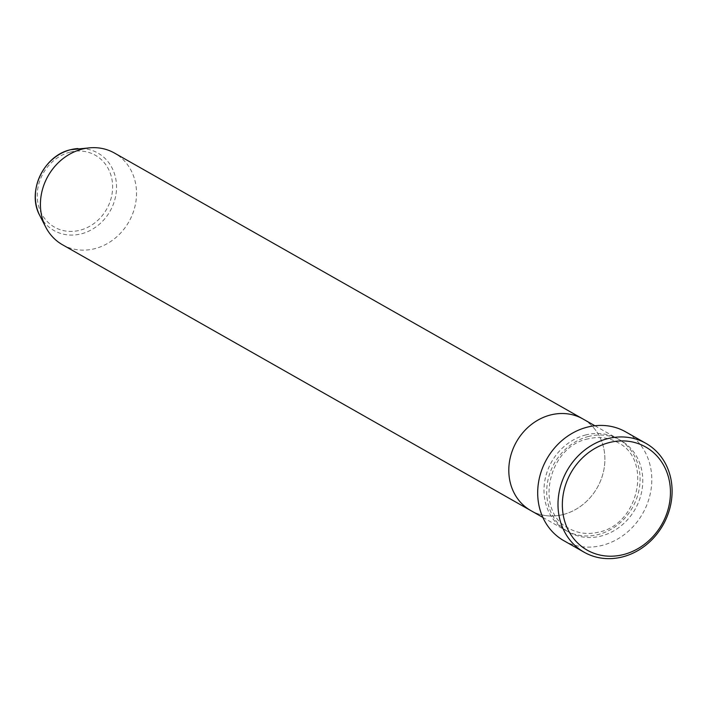 <?xml version="1.0" encoding="UTF-8"?>
<svg xmlns="http://www.w3.org/2000/svg" width="706" height="706" viewBox="0 0 706 706"><rect width="100%" height="100%" fill="white"/><g stroke="black" fill="none" stroke-linecap="round" stroke-linejoin="round"><path stroke-width="0.53" stroke-dasharray="3.53 2.65" d="M585.918 434.905A52.703 46.446 119.6 0 0 545.173 478.906A52.703 46.446 119.6 0 0 566.018 530.568A52.703 46.446 119.6 0 0 598.158 534.557A52.703 46.446 119.6 0 0 638.904 490.555A52.703 46.446 119.6 0 0 618.05 438.903A52.703 46.446 119.6 0 0 585.918 434.905M562.956 514.586A52.703 46.446 119.6 0 0 603.709 470.575A52.703 46.446 119.6 0 0 582.856 418.923A52.703 46.446 119.6 0 1 603.709 470.575A52.703 46.446 119.6 0 1 562.956 514.586A52.703 46.446 119.6 0 1 530.824 510.588A52.703 46.446 119.6 0 0 562.956 514.586M563.847 540.699A62.587 55.156 119.6 0 0 602.006 545.438A62.587 55.156 119.6 0 0 650.394 493.185A62.587 55.156 119.6 0 0 625.64 431.843M62.455 244.735A52.703 46.446 119.6 0 0 94.586 248.724A52.703 46.446 119.6 0 0 135.34 204.722A52.703 46.446 119.6 0 0 114.487 153.07M588.627 436.44A52.703 46.446 119.6 0 0 547.088 498.251A52.703 46.446 119.6 0 0 600.859 536.101A52.703 46.446 119.6 0 0 642.398 474.282A52.703 46.446 119.6 0 0 588.627 436.44M70.132 152.125A41.345 36.438 -60.4 0 1 112.325 181.813A41.345 36.438 -60.4 0 1 79.734 230.306A41.345 36.438 -60.4 0 1 37.55 200.619A41.345 36.438 -60.4 0 1 70.132 152.125M39.845 215.648A44.531 39.245 119.6 0 0 81.111 233.889A44.531 39.245 119.6 0 0 116.508 185.413A44.531 39.245 119.6 0 0 77.925 148.56M588.072 438.867C547.662 446.545 534.221 511.903 569.001 528.467C578.055 533.48 587.948 534.707 598.706 532.13C639.124 524.452 652.556 459.103 617.776 442.53C608.731 437.517 598.829 436.299 588.072 438.867M594.893 425.753L618.05 438.903M542.861 517.419L566.018 530.568"/><path stroke-width="1.06" d="M623.283 554.616A59.286 52.253 119.6 0 0 670.012 485.084A59.286 52.253 119.6 0 0 609.516 442.503A59.286 52.253 119.6 0 0 562.788 512.044A59.286 52.253 119.6 0 0 623.283 554.616M607.787 438.629A62.587 55.156 -60.4 0 1 645.946 443.368A62.587 55.156 -60.4 0 1 670.7 504.711A62.587 55.156 -60.4 0 1 622.313 556.963A62.587 55.156 -60.4 0 1 584.153 552.224A62.587 55.156 -60.4 0 1 559.399 490.882A62.587 55.156 -60.4 0 1 607.787 438.629M77.925 148.56A44.531 39.245 119.6 0 0 70.768 149.681A44.531 39.245 119.6 0 0 39.845 215.648C26.466 191.97 43.604 155.417 70.688 149.698L90.818 147.739A52.703 46.446 119.6 0 1 114.487 153.07L582.856 418.923A52.703 46.446 119.6 0 0 550.724 414.925A52.703 46.446 119.6 0 0 509.979 458.926A52.703 46.446 119.6 0 0 530.824 510.588L542.861 517.419M645.946 443.368L625.64 431.843A62.587 55.156 119.6 0 0 587.48 427.104A62.587 55.156 119.6 0 0 539.093 479.356A62.587 55.156 119.6 0 0 563.847 540.699L584.153 552.224M90.818 147.739A52.703 46.446 119.6 0 0 82.355 149.072A52.703 46.446 119.6 0 0 45.749 227.147A52.703 46.446 119.6 0 0 62.455 244.735L530.824 510.588A52.703 46.446 119.6 0 1 509.979 458.926A52.703 46.446 119.6 0 1 550.724 414.925A52.703 46.446 119.6 0 1 582.856 418.923L594.893 425.753M39.845 215.648L45.749 227.147"/></g></svg>
